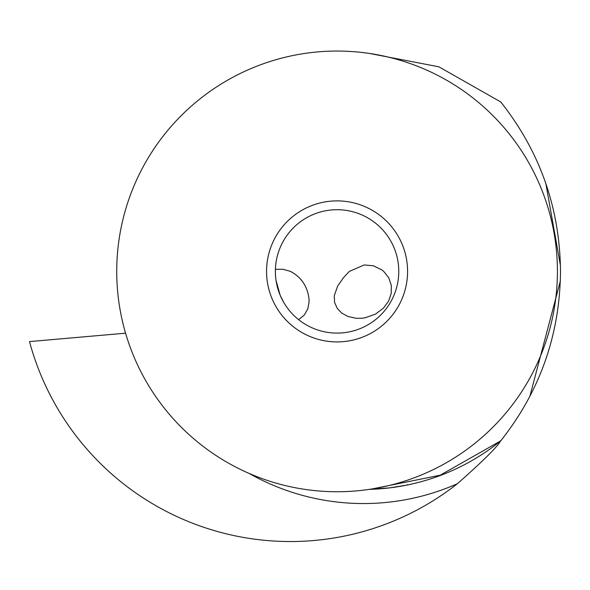 <?xml version="1.0" encoding="UTF-8"?>
<svg xmlns="http://www.w3.org/2000/svg" width="590" height="590" viewBox="0 0 590 590"><rect width="100%" height="100%" fill="white"/><g stroke="black" fill="none" stroke-linecap="round" stroke-linejoin="round"><path stroke-width="0.89" d="M372.43 488.889L440.243 475.193L500.748 440.848C539.968 391.259 559.888 334.773 560.5 271.4C559.888 208.027 539.968 151.542 500.748 101.952L438.894 66.817L369.429 53.447M369.288 489.375A218.049 218.049 0 0 0 500.748 440.848A218.049 218.049 0 0 1 369.288 489.375L389.702 487.871L406.857 485.098M404.814 485.504L395.071 487.156M389.562 487.886L370.063 489.353M500.748 440.848C499.037 440.251 508.58 438.584 457.353 483.741A270.139 270.139 0 0 1 29.5 341.588L125.574 333.188M545.898 183.778L560.434 265.581M560.323 281.106L529.85 396.377M349.324 271.4L343.52 277.654L337.664 285.995L334.25 295.804L334.582 302.36L337.274 308.452L341.691 313.054L347.834 316.447L356.021 318.276L361.729 318.261L365.114 317.796L375.506 314.101L383.375 308.201L388.567 301.129L391.214 293.459L391.34 285.494L388.722 277.728L383.714 271.4L381.885 269.903L373.455 265.802L364.214 264.954L349.324 271.4M298.636 319.655L304.204 315.134L307.803 308.931L309.094 301.925L309.049 299.366C307.641 286.585 301.453 277.263 290.494 271.4L283.023 269.254L275.412 269.357M300.148 320.827L301.608 321.882M302.087 322.214L302.95 322.804M294.071 315.643L293.149 314.721M292.883 314.455L292.5 314.057M285.073 304.602L284.292 303.341M283.871 302.633L280.309 295.56M275.375 271.4A61.699 61.699 0 0 0 337.074 333.099A61.699 61.699 0 0 0 398.766 271.4A61.699 61.699 0 0 0 337.074 209.708A61.699 61.699 0 0 0 275.375 271.4M276.076 280.648L280.125 295.133M407.579 271.4A70.512 70.512 0 0 0 337.074 200.888A70.512 70.512 0 0 0 266.562 271.4A70.512 70.512 0 0 0 337.074 341.912A70.512 70.512 0 0 0 407.579 271.4M557.417 271.4A220.343 220.343 0 0 1 337.074 491.743A220.343 220.343 0 0 1 116.732 271.4A220.343 220.343 0 0 1 337.074 51.057A220.343 220.343 0 0 1 557.417 271.4M249.238 473.475A232.15 232.15 0 0 0 457.353 483.741M407.543 484.538L407.579 484.95"/></g></svg>
